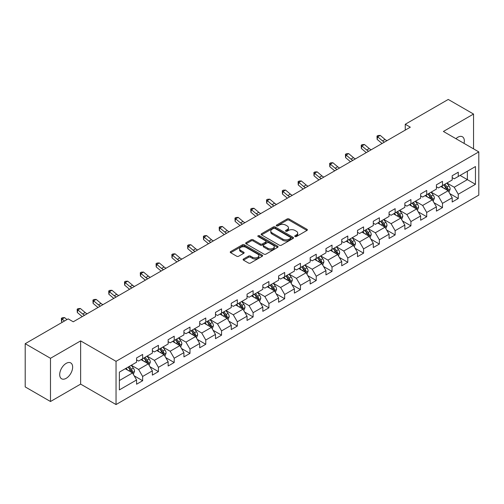 <?xml version="1.0" encoding="UTF-8"?>
<svg xmlns="http://www.w3.org/2000/svg" width="504" height="504" viewBox="0 0 504 504"><rect width="100%" height="100%" fill="white"/><g stroke="black" fill="none" stroke-linecap="round" stroke-linejoin="round"><path stroke-width="0.76" d="M295.023 236.54A0.983 0.567 0 0 0 296.409 236.54L306.961 230.448A1.405 0.813 0 0 0 307.371 229.874A1.405 0.813 0 0 0 306.961 229.301L289.088 218.982A1.405 0.813 0 0 0 287.104 218.982L276.551 225.074A0.983 0.567 0 0 0 276.268 225.477A0.983 0.567 0 0 0 276.551 225.874A0.983 0.567 0 0 0 277.943 225.874L279.31 225.086A4.492 2.596 0 0 1 285.661 225.086L287.154 225.95A4.492 2.596 0 0 1 288.471 227.783A4.492 2.596 0 0 1 287.154 229.616L285.787 230.404A0.983 0.567 0 0 0 285.497 230.807A0.983 0.567 0 0 0 285.787 231.21A0.983 0.567 0 0 0 287.179 231.21L288.54 230.423A4.492 2.596 0 0 1 294.897 230.423L296.383 231.279A4.492 2.596 0 0 1 297.7 233.113A4.492 2.596 0 0 1 296.383 234.946L295.023 235.74A0.983 0.567 0 0 0 294.733 236.137A0.983 0.567 0 0 0 295.023 236.54L295.023 235.74M66.169 378.328A9.154 5.286 120 0 0 72.154 370.257A9.154 5.286 120 0 0 70.749 362.924A9.154 5.286 120 0 0 66.169 363.378A9.154 5.286 120 0 0 60.19 371.442A9.154 5.286 120 0 0 61.589 378.781A9.154 5.286 120 0 0 66.169 378.328M464.039 143.375A9.154 5.286 120 0 0 462.439 136.786A9.154 5.286 120 0 0 457.859 137.233A9.154 5.286 120 0 0 455.931 138.688M243.514 258.999A1.405 0.813 0 0 0 243.098 259.573A1.405 0.813 0 0 0 243.514 260.146L248.529 263.038A1.405 0.813 0 0 0 250.513 263.038L262.231 256.278A1.405 0.813 0 0 0 262.641 255.704A1.405 0.813 0 0 0 262.231 255.131L244.358 244.812A1.405 0.813 0 0 0 242.367 244.812L230.656 251.572A1.405 0.813 0 0 0 230.24 252.145A1.405 0.813 0 0 0 230.656 252.718L236.71 256.215A1.405 0.813 0 0 0 238.694 256.215L243.709 253.323A1.405 0.813 0 0 0 244.125 252.75A1.405 0.813 0 0 0 243.709 252.176L240.704 250.444A3.755 2.167 0 0 1 239.608 248.907A3.755 2.167 0 0 1 241.926 246.903A3.755 2.167 0 0 1 246.021 247.376L257.783 254.167A3.755 2.167 0 0 1 258.886 255.704A3.755 2.167 0 0 1 256.567 257.708A3.755 2.167 0 0 1 252.472 257.235L250.513 256.101A1.405 0.813 0 0 0 248.529 256.101L243.514 258.999L243.514 260.146L248.529 257.273L248.529 256.101M80.634 340.893L50.488 358.294L25.2 343.696L25.2 386.914L50.488 401.512L80.634 384.111L116.04 404.554L116.04 361.33L80.634 340.893L80.634 384.111M473.539 148.856L473.539 114.049L443.394 131.456L478.8 151.893L116.04 361.33M473.539 114.049L448.251 99.445L405.254 124.267L405.254 130.108M25.2 343.696L68.191 318.875L73.25 321.791L410.313 127.191L405.254 124.267M279.405 245.209A1.405 0.813 0 0 0 281.396 245.209L293.108 238.449A1.405 0.813 0 0 0 293.523 237.875A1.405 0.813 0 0 0 293.108 237.302L275.234 226.983A1.405 0.813 0 0 0 273.25 226.983L261.532 233.743A1.405 0.813 0 0 0 261.122 234.316A1.405 0.813 0 0 0 261.532 234.889L279.405 245.209M258.502 236.754A0.983 0.567 0 0 1 259.497 236.893L259.497 235.721L277.673 246.217A1.405 0.813 0 0 1 278.082 246.79A1.405 0.813 0 0 1 277.673 247.363L265.954 254.123A1.405 0.813 0 0 1 263.964 254.123L246.091 243.804L246.091 242.657A1.405 0.813 0 0 0 245.681 243.23A1.405 0.813 0 0 0 246.091 243.804M246.091 242.657L251.105 239.765A1.405 0.813 0 0 1 253.096 239.765L260.341 243.949A1.405 0.813 0 0 0 262.326 243.949L265.652 242.027A1.405 0.813 0 0 0 266.068 241.454A1.405 0.813 0 0 0 265.652 240.881L258.111 236.527A0.983 0.567 0 0 1 257.821 236.124A0.983 0.567 0 0 1 258.426 235.601A0.983 0.567 0 0 1 259.497 235.721M116.04 404.554L478.8 195.117L478.8 151.893M134.203 375.845L142.645 380.722L142.645 376.456L152.359 370.849L152.359 375.115L158.426 371.612L158.426 367.347L168.141 361.74L168.141 366.005L174.208 362.502L174.208 358.237L183.922 352.63L183.922 356.895L189.989 353.392L189.989 349.127L199.697 343.52L199.697 347.785L205.771 344.276L205.771 340.017L215.479 334.41L215.479 338.669L221.552 335.166L221.552 330.901L231.26 325.294L231.26 329.559L237.334 326.056L237.334 321.791L247.042 316.184L247.042 320.45L253.115 316.947L253.115 312.682L262.823 307.075L262.823 311.34L268.897 307.837L268.897 303.572L278.605 297.965L278.605 302.23L284.672 298.721L284.672 294.462L294.386 288.855L294.386 293.114L300.453 289.611L300.453 285.346L310.168 279.739L310.168 284.004L316.235 280.501L316.235 276.236L325.949 270.629L325.949 274.894L332.016 271.391L332.016 267.126L341.731 261.519L341.731 265.784L347.798 262.282L347.798 258.017L357.512 252.409L357.512 256.675L363.579 253.166L363.579 248.907L373.288 243.3L373.288 247.558L379.361 244.056L379.361 239.791L389.069 234.19L389.069 238.449L395.142 234.946L395.142 230.681L404.851 225.074L404.851 229.339L410.924 225.836L410.924 221.571L420.632 215.964L420.632 220.229L426.705 216.726L426.705 212.461L436.414 206.854L436.414 211.119L442.487 207.61L442.487 203.351L452.195 197.744L452.195 202.009L458.262 198.5L458.262 194.242L475.461 184.313L475.461 166.553L467.372 171.228L467.372 179.638L475.461 184.313M142.645 380.722L136.578 384.224L136.578 379.966L119.379 389.894L119.379 372.135L136.578 362.206L136.578 357.947L142.645 354.438L142.645 358.703L152.359 353.096L152.359 348.831L158.426 345.328L158.426 349.593L168.141 343.986L168.141 339.721L174.208 336.218L174.208 340.484L183.922 334.876L183.922 330.611L189.989 327.109L189.989 331.374L199.697 325.767L199.697 321.502L205.771 317.999L205.771 322.258L215.479 316.651L215.479 312.392L221.552 308.883L221.552 313.148L231.26 307.541L231.26 303.276L237.334 299.773L237.334 304.038L247.042 298.431L247.042 294.166L253.115 290.663L253.115 294.928L262.823 289.321L262.823 285.056L268.897 281.553L268.897 285.818L278.605 280.211L278.605 275.946L284.672 272.443L284.672 276.702L294.386 271.095L294.386 266.837L300.453 263.327L300.453 267.593L310.168 261.986L310.168 257.72L316.235 254.218L316.235 258.483L325.949 252.876L325.949 248.611L332.016 245.108L332.016 249.373L341.731 243.766L341.731 239.501L347.798 235.998L347.798 240.263L357.512 234.656L357.512 230.391L363.579 226.888L363.579 231.147L373.288 225.54L373.288 221.281L379.361 217.772L379.361 222.037L389.069 216.43L389.069 212.171L395.142 208.662L395.142 212.927L404.851 207.32L404.851 203.055L410.924 199.553L410.924 203.818L420.632 198.211L420.632 193.946L426.705 190.443L426.705 194.708L436.414 189.101L436.414 184.836L442.487 181.333L442.487 185.592L452.195 179.985L452.195 175.726L458.262 172.217L458.262 176.482L475.461 166.553M141.025 359.636L148.308 363.844L138.6 369.451L131.317 365.243M136.578 359.875L138.6 361.04L142.645 358.703M138.6 369.451L142.645 376.456M148.308 363.844L152.359 370.849M156.807 350.526L164.09 354.734L154.382 360.341L147.099 356.133M152.359 350.759L154.382 351.931L158.426 349.593M154.382 360.341L158.426 367.347M164.09 354.734L168.141 361.74M172.588 341.416L179.871 345.624L170.163 351.231L162.88 347.023M168.141 341.649L170.163 342.821L174.208 340.484M170.163 351.231L174.208 358.237M179.871 345.624L183.922 352.63M188.37 332.306L195.653 336.508L185.944 342.115L178.662 337.913M183.922 332.539L185.944 333.705L189.989 331.374M185.944 342.115L189.989 349.127M195.653 336.508L199.697 343.52M204.151 323.196L211.434 327.398L201.726 333.005L194.437 328.803M199.697 323.429L201.726 324.595L205.771 322.258M201.726 333.005L205.771 340.017M211.434 327.398L215.479 334.41M219.933 314.087L227.216 318.289L217.507 323.896L210.218 319.687M215.479 314.32L217.507 315.485L221.552 313.148M217.507 323.896L221.552 330.901M227.216 318.289L231.26 325.294M235.714 304.97L242.997 309.179L233.283 314.786L226 310.577M231.26 305.204L233.283 306.375L237.334 304.038M233.283 314.786L237.334 321.791M242.997 309.179L247.042 316.184M251.496 295.861L258.779 300.069L249.064 305.676L241.781 301.468M247.042 296.094L249.064 297.266L253.115 294.928M249.064 305.676L253.115 312.682M258.779 300.069L262.823 307.075M267.277 286.751L274.56 290.953L264.846 296.56L257.563 292.358M262.823 286.984L264.846 288.149L268.897 285.818M264.846 296.56L268.897 303.572M274.56 290.953L278.605 297.965M283.059 277.641L290.342 281.843L280.627 287.45L273.344 283.248M278.605 277.874L280.627 279.04L284.672 276.702M280.627 287.45L284.672 294.462M290.342 281.843L294.386 288.855M298.834 268.531L306.123 272.733L296.409 278.34L289.126 274.138M294.386 268.764L296.409 269.93L300.453 267.593M296.409 278.34L300.453 285.346M306.123 272.733L310.168 279.739M314.616 259.415L321.899 263.623L312.19 269.231L304.907 265.022M310.168 259.648L312.19 260.82L316.235 258.483M312.19 269.231L316.235 276.236M321.899 263.623L325.949 270.629M330.397 250.305L337.68 254.514L327.972 260.121L320.689 255.912M325.949 250.538L327.972 251.71L332.016 249.373M327.972 260.121L332.016 267.126M337.68 254.514L341.731 261.519M346.179 241.196L353.462 245.398L343.753 251.005L336.47 246.803M341.731 241.429L343.753 242.594L347.798 240.263M343.753 251.005L347.798 258.017M353.462 245.398L357.512 252.409M361.96 232.086L369.243 236.288L359.535 241.895L352.252 237.693M357.512 232.319L359.535 233.484L363.579 231.147M359.535 241.895L363.579 248.907M369.243 236.288L373.288 243.3M377.742 222.976L385.024 227.178L375.316 232.785L368.027 228.583M373.288 223.209L375.316 224.374L379.361 222.037M375.316 232.785L379.361 239.791M385.024 227.178L389.069 234.19M393.523 213.86L400.806 218.068L391.098 223.675L383.809 219.467M389.069 214.093L391.098 215.265L395.142 212.927M391.098 223.675L395.142 230.681M400.806 218.068L404.851 225.074M409.305 204.75L416.587 208.958L406.873 214.565L399.59 210.357M404.851 204.983L406.873 206.155L410.924 203.818M406.873 214.565L410.924 221.571M416.587 208.958L420.632 215.964M425.086 195.64L432.369 199.842L422.654 205.449L415.372 201.247M420.632 195.873L422.654 197.039L426.705 194.708M422.654 205.449L426.705 212.461M432.369 199.842L436.414 206.854M440.868 186.53L448.151 190.732L438.436 196.339L431.153 192.137M436.414 186.763L438.436 187.929L442.487 185.592M438.436 196.339L442.487 203.351M448.151 190.732L452.195 197.744M460.083 175.43L467.372 179.638L454.217 187.23L446.935 183.028M452.195 177.654L454.217 178.819L458.262 176.482M454.217 187.23L458.262 194.242M50.488 358.294L50.488 401.512M119.379 380.545L132.533 372.954L125.244 368.752M132.533 372.954L136.578 379.966M449.82 193.624L458.262 198.5M434.039 202.734L442.487 207.61M418.257 211.85L426.705 216.726M402.476 220.96L410.924 225.836M386.694 230.07L395.142 234.946M370.913 239.179L379.361 244.056M355.131 248.289L363.579 253.166M339.349 257.405L347.798 262.282M323.568 266.515L332.016 271.391M307.793 275.625L316.235 280.501M292.011 284.735L300.453 289.611M276.23 293.845L284.672 298.721M260.448 302.961L268.897 307.837M244.667 312.071L253.115 316.947M228.885 321.18L237.334 326.056M213.104 330.29L221.552 335.166M197.322 339.4L205.771 344.276M181.541 348.516L189.989 353.392M165.759 357.626L174.208 362.502M149.978 366.736L158.426 371.612M295.413 236.678L296.383 236.118A4.492 2.596 0 0 0 297.7 234.284L297.7 233.113M288.471 227.783L288.471 228.948A4.492 2.596 0 0 1 287.154 230.788L286.178 231.349M306.942 230.46L289.088 220.154A1.405 0.813 0 0 0 287.104 220.154L276.948 226.012M293.089 238.455L275.234 228.148A1.405 0.813 0 0 0 273.25 228.148L261.551 234.902L261.532 233.743M290.625 238.272A0.983 0.567 0 0 0 290.915 237.875A0.983 0.567 0 0 0 290.625 237.472L274.938 228.413A0.983 0.567 0 0 0 273.546 228.413L272.11 229.244A4.492 2.596 0 0 0 270.793 231.078A4.492 2.596 0 0 0 272.11 232.911L282.832 239.104A4.492 2.596 0 0 0 289.189 239.104L290.625 238.272L290.625 239.444A0.983 0.567 0 0 0 290.915 239.041L290.915 237.875M270.793 231.078L270.793 232.249A4.492 2.596 0 0 0 272.11 234.083L272.11 232.911M290.625 239.444L289.189 240.276A4.492 2.596 0 0 1 282.832 240.276L272.11 234.083M246.109 243.816L251.105 240.931L251.105 239.765M266.068 241.454L266.068 242.626A1.405 0.813 0 0 1 265.652 243.199L262.326 245.12A1.405 0.813 0 0 1 260.341 245.12L253.096 240.931A1.405 0.813 0 0 0 251.105 240.931M259.497 236.893L277.654 247.369M267.863 248.289A3.755 2.167 0 0 0 271.958 248.762A3.755 2.167 0 0 0 274.277 246.758A3.755 2.167 0 0 0 273.174 245.227L269.029 242.833A1.405 0.813 0 0 0 267.044 242.833L263.718 244.749A1.405 0.813 0 0 0 263.308 245.322A1.405 0.813 0 0 0 263.718 245.895L267.863 248.289L267.863 249.461A3.755 2.167 0 0 0 271.958 249.927A3.755 2.167 0 0 0 274.277 247.924L274.277 246.758M263.308 245.322L263.308 246.494A1.405 0.813 0 0 0 263.718 247.067L263.718 245.895M267.863 249.461L263.718 247.067M258.886 255.704L258.886 256.87A3.755 2.167 0 0 1 256.567 258.873A3.755 2.167 0 0 1 252.472 258.401L250.513 257.273A1.405 0.813 0 0 0 248.529 257.273M239.608 248.907L239.608 250.078A3.755 2.167 0 0 0 240.704 251.609L240.704 250.444M243.69 253.336L240.704 251.609M262.212 256.284L244.358 245.977A1.405 0.813 0 0 0 242.367 245.977L230.674 252.731M448.951 192.118L450.154 189.088A3.793 2.186 -120 0 0 448.944 185.856L446.853 183.072M443.211 187.885L441.794 185.995M447.565 190.399L448.106 189.246A3.793 2.186 -120 0 0 447.016 186.971L444.931 184.181M443.98 184.729L446.298 187.822A1.934 1.115 60 0 1 446.651 188.408L448.106 189.246M443.715 184.88L445.807 187.671A3.793 2.186 60 0 1 446.891 189.951M384.489 142.103A7.151 4.133 60 0 1 382.517 140.9L377.691 136.842L377.131 139.369L381.956 143.419A10.729 6.193 -120 0 0 382.057 143.508M387.022 140.641A7.151 4.133 60 0 1 385.043 139.438L380.224 135.387L377.691 136.842L377.005 136.086L378.013 135.5L380.224 135.387M377.131 139.369L377.005 136.086M433.169 201.228L434.372 198.198A3.793 2.186 -120 0 0 433.163 194.972L431.071 192.181M427.43 196.995L426.012 195.105M431.783 199.508L432.325 198.362A3.793 2.186 -120 0 0 431.241 196.081L429.15 193.29M428.198 193.838L430.517 196.932A1.934 1.115 60 0 1 430.87 197.518L432.325 198.362M427.934 193.996L430.025 196.781A3.793 2.186 60 0 1 431.109 199.061M417.388 210.338L418.591 207.308A3.793 2.186 -120 0 0 417.381 204.082L415.29 201.291M411.655 206.104L410.231 204.214M416.002 208.618L416.543 207.472A3.793 2.186 -120 0 0 415.46 205.191L413.368 202.406M412.417 202.954L414.735 206.042A1.934 1.115 60 0 1 415.088 206.627L416.543 207.472M412.159 203.106L414.244 205.89A3.793 2.186 60 0 1 415.327 208.171M368.707 151.213A7.151 4.133 60 0 1 366.736 150.009L361.916 145.958L361.349 148.478L366.175 152.529A10.729 6.193 -120 0 0 366.276 152.618M371.24 149.751A7.151 4.133 60 0 1 369.262 148.548L364.442 144.497L361.916 145.958L361.223 145.196L362.231 144.61L364.442 144.497M361.349 148.478L361.223 145.196M352.926 160.322A7.151 4.133 60 0 1 350.954 159.119L346.135 155.068L345.568 157.588L350.393 161.645A10.729 6.193 -120 0 0 350.494 161.727M355.459 158.861A7.151 4.133 60 0 1 353.48 157.657L348.661 153.607L346.135 155.068L345.442 154.306L346.45 153.726L348.661 153.607M345.568 157.588L345.442 154.306M401.606 219.454L402.809 216.418A3.793 2.186 -120 0 0 401.6 213.192L399.508 210.407M395.873 215.221L394.456 213.324M400.22 217.728L400.762 216.581A3.793 2.186 -120 0 0 399.678 214.301L397.587 211.516M396.642 212.064L398.954 215.158A1.934 1.115 60 0 1 399.307 215.743L400.762 216.581M396.377 212.216L398.462 215A3.793 2.186 60 0 1 399.546 217.281M385.825 228.564L387.028 225.534A3.793 2.186 -120 0 0 385.818 222.302L383.727 219.517M380.092 224.33L378.674 222.434M384.439 226.838L384.98 225.691A3.793 2.186 -120 0 0 383.897 223.411L381.805 220.626M380.86 221.174L383.172 224.267A1.934 1.115 60 0 1 383.525 224.853L384.98 225.691M380.596 221.325L382.681 224.116A3.793 2.186 60 0 1 383.764 226.397M370.043 237.674L371.246 234.643A3.793 2.186 -120 0 0 370.037 231.412L367.951 228.627M364.31 233.44L362.893 231.544M368.657 235.948L369.199 234.801A3.793 2.186 -120 0 0 368.115 232.527L366.024 229.736M365.079 230.284L367.391 233.377A1.934 1.115 60 0 1 367.744 233.963L369.199 234.801M364.814 230.435L366.899 233.226A3.793 2.186 60 0 1 367.983 235.507M337.144 169.432A7.151 4.133 60 0 1 335.173 168.229L330.353 164.178L329.792 166.698L334.612 170.755A10.729 6.193 -120 0 0 334.713 170.837M339.677 167.971A7.151 4.133 60 0 1 337.699 166.767L332.879 162.716L330.353 164.178L329.66 163.422L330.668 162.836L332.879 162.716M329.792 166.698L329.66 163.422M321.369 178.542A7.151 4.133 60 0 1 319.391 177.339L314.572 173.288L314.011 175.814L318.83 179.865A10.729 6.193 -120 0 0 318.931 179.947M323.896 177.087A7.151 4.133 60 0 1 321.924 175.883L317.098 171.826L314.572 173.288L313.879 172.532L314.893 171.946L317.098 171.826M314.011 175.814L313.879 172.532M305.588 187.658A7.151 4.133 60 0 1 303.61 186.455L298.79 182.398L298.229 184.924L303.049 188.975A10.729 6.193 -120 0 0 303.15 189.063M308.114 186.197A7.151 4.133 60 0 1 306.142 184.993L301.316 180.942L298.79 182.398L298.097 181.642L299.111 181.056L301.316 180.942M298.229 184.924L298.097 181.642M289.806 196.768A7.151 4.133 60 0 1 287.828 195.565L283.009 191.514L282.448 194.034L287.267 198.085A10.729 6.193 -120 0 0 287.368 198.173M292.333 195.306A7.151 4.133 60 0 1 290.361 194.103L285.535 190.052L283.009 191.514L282.316 190.751L283.33 190.166L285.535 190.052M282.448 194.034L282.316 190.751M274.025 205.878A7.151 4.133 60 0 1 272.047 204.674L267.227 200.624L266.666 203.143L271.486 207.194A10.729 6.193 -120 0 0 271.587 207.283M276.551 204.416A7.151 4.133 60 0 1 274.579 203.213L269.76 199.162L267.227 200.624L266.534 199.861L267.548 199.282L269.76 199.162M266.666 203.143L266.534 199.861M258.243 214.988A7.151 4.133 60 0 1 256.265 213.784L251.446 209.733L250.885 212.253L255.704 216.311A10.729 6.193 -120 0 0 255.811 216.392M260.77 213.526A7.151 4.133 60 0 1 258.798 212.323L253.978 208.272L251.446 209.733L250.753 208.977L251.767 208.391L253.978 208.272M250.885 212.253L250.753 208.977M242.462 224.097A7.151 4.133 60 0 1 240.49 222.894L235.664 218.843L235.103 221.369L239.923 225.42A10.729 6.193 -120 0 0 240.03 225.502M244.988 222.642A7.151 4.133 60 0 1 243.016 221.439L238.197 217.382L235.664 218.843L234.971 218.087L235.985 217.501L238.197 217.382M235.103 221.369L234.971 218.087M226.68 233.213A7.151 4.133 60 0 1 224.708 232.01L219.883 227.953L219.322 230.479L224.141 234.53A10.729 6.193 -120 0 0 224.249 234.618M229.213 231.752A7.151 4.133 60 0 1 227.235 230.548L222.415 226.498L219.883 227.953L219.19 227.197L220.204 226.611L222.415 226.498M219.322 230.479L219.19 227.197M210.899 242.323A7.151 4.133 60 0 1 208.927 241.12L204.101 237.069L203.54 239.589L208.366 243.64A10.729 6.193 -120 0 0 208.467 243.728M213.431 240.862A7.151 4.133 60 0 1 211.453 239.658L206.634 235.607L204.101 237.069L203.414 236.307L204.422 235.721L206.634 235.607M203.54 239.589L203.414 236.307M195.117 251.433A7.151 4.133 60 0 1 193.145 250.23L188.326 246.179L187.759 248.699L192.585 252.75A10.729 6.193 -120 0 0 192.686 252.838M197.65 249.971A7.151 4.133 60 0 1 195.672 248.768L190.852 244.717L188.326 246.179L187.633 245.417L188.641 244.837L190.852 244.717M187.759 248.699L187.633 245.417M179.336 260.543A7.151 4.133 60 0 1 177.364 259.339L172.544 255.289L171.977 257.809L176.803 261.866A10.729 6.193 -120 0 0 176.904 261.948M181.868 259.081A7.151 4.133 60 0 1 179.89 257.878L175.071 253.827L172.544 255.289L171.851 254.533L172.859 253.947L175.071 253.827M171.977 257.809L171.851 254.533M163.554 269.653A7.151 4.133 60 0 1 161.582 268.449L156.763 264.398L156.202 266.925L161.022 270.976A10.729 6.193 -120 0 0 161.123 271.058M166.087 268.197A7.151 4.133 60 0 1 164.109 266.994L159.289 262.937L156.763 264.398L156.07 263.642L157.078 263.057L159.289 262.937M156.202 266.925L156.07 263.642M147.779 278.769A7.151 4.133 60 0 1 145.801 277.565L140.981 273.508L140.421 276.034L145.24 280.085A10.729 6.193 -120 0 0 145.341 280.174M150.305 277.307A7.151 4.133 60 0 1 148.333 276.104L143.508 272.053L140.981 273.508L140.288 272.752L141.303 272.166L143.508 272.053M140.421 276.034L140.288 272.752M131.998 287.878A7.151 4.133 60 0 1 130.019 286.675L125.2 282.624L124.639 285.144L129.459 289.195A10.729 6.193 -120 0 0 129.56 289.283M134.524 286.417A7.151 4.133 60 0 1 132.552 285.214L127.726 281.163L125.2 282.624L124.507 281.862L125.521 281.276L127.726 281.163M124.639 285.144L124.507 281.862M116.216 296.988A7.151 4.133 60 0 1 114.238 295.785L109.418 291.734L108.858 294.254L113.677 298.305A10.729 6.193 -120 0 0 113.778 298.393M118.742 295.527A7.151 4.133 60 0 1 116.77 294.323L111.945 290.272L109.418 291.734L108.725 290.972L109.74 290.392L111.945 290.272M108.858 294.254L108.725 290.972M100.435 306.098A7.151 4.133 60 0 1 98.456 304.895L93.637 300.844L93.076 303.364L97.896 307.421A10.729 6.193 -120 0 0 97.997 307.503M102.961 304.637A7.151 4.133 60 0 1 100.989 303.433L96.169 299.382L93.637 300.844L92.944 300.082L93.958 299.502L96.169 299.382M93.076 303.364L92.944 300.082M84.653 315.208A7.151 4.133 60 0 1 82.675 314.005L77.855 309.954L77.295 312.48L82.114 316.531A10.729 6.193 -120 0 0 82.221 316.613M87.179 313.753A7.151 4.133 60 0 1 85.207 312.549L80.388 308.492L77.855 309.954L77.162 309.198L78.177 308.612L80.388 308.492M77.295 312.48L77.162 309.198M354.262 246.784L355.465 243.753A3.793 2.186 -120 0 0 354.255 240.528L352.17 237.737M348.529 242.55L347.111 240.66M352.876 245.064L353.417 243.917A3.793 2.186 -120 0 0 352.334 241.637L350.249 238.846M349.297 239.394L351.616 242.487A1.934 1.115 60 0 1 351.962 243.073L353.417 243.917M349.033 239.551L351.118 242.336A3.793 2.186 60 0 1 352.208 244.616M338.48 255.893L339.683 252.863A3.793 2.186 -120 0 0 338.474 249.637L336.389 246.847M332.747 251.66L331.33 249.77M337.094 254.173L337.636 253.027A3.793 2.186 -120 0 0 336.552 250.746L334.467 247.955M333.516 248.51L335.834 251.597A1.934 1.115 60 0 1 336.181 252.183L337.636 253.027M333.251 248.661L335.336 251.446A3.793 2.186 60 0 1 336.426 253.726M322.699 265.01L323.902 261.973A3.793 2.186 -120 0 0 322.692 258.747L320.607 255.963M316.966 260.776L315.548 258.88M321.313 263.283L321.854 262.137A3.793 2.186 -120 0 0 320.771 259.856L318.685 257.072M317.734 257.62L320.053 260.713A1.934 1.115 60 0 1 320.399 261.299L321.854 262.137M317.47 257.771L319.561 260.555A3.793 2.186 60 0 1 320.645 262.836M306.917 274.119L308.12 271.089A3.793 2.186 -120 0 0 306.911 267.857L304.826 265.072M301.184 269.886L299.767 267.989M305.531 272.393L306.079 271.247A3.793 2.186 -120 0 0 304.989 268.966L302.904 266.181M301.953 266.729L304.271 269.823A1.934 1.115 60 0 1 304.618 270.409L306.079 271.247M301.688 266.881L303.78 269.672A3.793 2.186 60 0 1 304.863 271.946M291.136 283.229L292.339 280.199A3.793 2.186 -120 0 0 291.129 276.967L289.044 274.182M285.403 278.995L283.985 277.099M289.756 281.503L290.298 280.356A3.793 2.186 -120 0 0 289.208 278.076L287.123 275.291M286.171 275.839L288.49 278.933A1.934 1.115 60 0 1 288.842 279.518L290.298 280.356M285.907 275.99L287.998 278.781A3.793 2.186 60 0 1 289.082 281.062M275.36 292.339L276.564 289.309A3.793 2.186 -120 0 0 275.354 286.083L273.262 283.292M269.621 288.105L268.204 286.215M273.974 290.619L274.516 289.472A3.793 2.186 -120 0 0 273.426 287.192L271.341 284.401M270.39 284.949L272.708 288.042A1.934 1.115 60 0 1 273.061 288.628L274.516 289.472M270.125 285.106L272.217 287.891A3.793 2.186 60 0 1 273.3 290.172M259.579 301.449L260.782 298.418A3.793 2.186 -120 0 0 259.573 295.193L257.481 292.402M253.846 297.215L252.422 295.325M258.193 299.729L258.735 298.582A3.793 2.186 -120 0 0 257.651 296.302L255.559 293.511M254.608 294.065L256.927 297.152A1.934 1.115 60 0 1 257.279 297.738L258.735 298.582M254.344 294.216L256.435 297.001A3.793 2.186 60 0 1 257.519 299.281M243.797 310.565L245.001 307.528A3.793 2.186 -120 0 0 243.791 304.303L241.7 301.518M238.064 306.331L236.641 304.435M242.411 308.839L242.953 307.692A3.793 2.186 -120 0 0 241.87 305.411L239.778 302.627M238.827 303.175L241.145 306.262A1.934 1.115 60 0 1 241.498 306.854L242.953 307.692M238.568 303.326L240.654 306.111A3.793 2.186 60 0 1 241.737 308.391M228.016 319.675L229.219 316.644A3.793 2.186 -120 0 0 228.01 313.412L225.918 310.628M222.283 315.441L220.865 313.545M226.63 317.948L227.172 316.802A3.793 2.186 -120 0 0 226.088 314.521L223.996 311.737M223.052 312.285L225.364 315.378A1.934 1.115 60 0 1 225.716 315.964L227.172 316.802M222.787 312.436L224.872 315.227A3.793 2.186 60 0 1 225.956 317.501M212.234 328.784L213.438 325.754A3.793 2.186 -120 0 0 212.228 322.522L210.143 319.738M206.501 324.551L205.084 322.654M210.848 327.058L211.39 325.912A3.793 2.186 -120 0 0 210.307 323.631L208.215 320.846M207.27 321.394L209.582 324.488A1.934 1.115 60 0 1 209.935 325.074L211.39 325.912M207.005 321.546L209.091 324.337A3.793 2.186 60 0 1 210.174 326.617M196.453 337.894L197.656 334.864A3.793 2.186 -120 0 0 196.447 331.638L194.361 328.847M190.72 333.661L189.302 331.771M195.067 336.174L195.609 335.028A3.793 2.186 -120 0 0 194.525 332.747L192.44 329.956M191.488 330.504L193.801 333.598A1.934 1.115 60 0 1 194.153 334.184L195.609 335.028M191.224 330.656L193.309 333.446A3.793 2.186 60 0 1 194.399 335.727M180.671 347.004L181.875 343.974A3.793 2.186 -120 0 0 180.665 340.748L178.58 337.957M174.938 342.77L173.521 340.88M179.285 345.284L179.827 344.137A3.793 2.186 -120 0 0 178.744 341.857L176.658 339.066M175.707 339.614L178.025 342.707A1.934 1.115 60 0 1 178.372 343.293L179.827 344.137M175.442 339.772L177.528 342.556A3.793 2.186 60 0 1 178.618 344.837M164.89 356.12L166.093 353.084A3.793 2.186 -120 0 0 164.884 349.858L162.798 347.067M159.157 351.886L157.739 349.99M163.504 354.394L164.046 353.247A3.793 2.186 -120 0 0 162.962 350.967L160.877 348.182M159.925 348.73L162.244 351.817A1.934 1.115 60 0 1 162.59 352.409L164.046 353.247M159.661 348.881L161.746 351.666A3.793 2.186 60 0 1 162.836 353.947M149.108 365.23L150.312 362.2A3.793 2.186 -120 0 0 149.102 358.968L147.017 356.183M143.375 360.996L141.958 359.1M147.722 363.504L148.264 362.357A3.793 2.186 -120 0 0 147.181 360.076L145.095 357.292M144.144 357.84L146.462 360.933A1.934 1.115 60 0 1 146.809 361.519L148.264 362.357M143.879 357.991L145.971 360.776A3.793 2.186 60 0 1 147.055 363.056M133.327 374.34L134.53 371.309A3.793 2.186 -120 0 0 133.321 368.077L131.235 365.293M127.594 370.106L126.176 368.21M131.941 372.614L132.489 371.467A3.793 2.186 -120 0 0 131.399 369.186L129.314 366.402M128.363 366.95L130.681 370.043A1.934 1.115 60 0 1 131.034 370.629L132.489 371.467M128.098 367.101L130.19 369.892A3.793 2.186 60 0 1 131.273 372.173M66.956 319.586L64.606 317.608L62.074 319.063L61.513 321.59L62.32 322.264M64.43 321.042L61.381 318.308L62.395 317.722L64.606 317.608M61.513 321.59L61.381 318.308M296.383 236.118L296.383 234.946M285.787 231.21L285.787 230.404M287.154 230.788L287.154 229.616M276.551 225.874L276.551 225.074M287.104 220.154L287.104 218.982M289.088 220.154L289.088 218.982M306.961 230.448L306.961 229.301M273.25 228.148L273.25 226.983M275.234 228.148L275.234 226.983M293.108 238.449L293.108 237.302M282.832 240.276L282.832 239.104M289.189 240.276L289.189 239.104M253.096 240.931L253.096 239.765M260.341 245.12L260.341 243.949M262.326 245.12L262.326 243.949M265.652 243.199L265.652 242.027M277.673 247.363L277.673 246.217M250.513 257.273L250.513 256.101M252.472 258.401L252.472 257.235M243.709 253.323L243.709 252.176M230.656 252.718L230.656 251.572M242.367 245.977L242.367 244.812M244.358 245.977L244.358 244.812M262.231 256.278L262.231 255.131M447.772 190.518L450.129 189.157M447.016 186.971L448.944 185.856M444.32 188.528L445.807 187.671M382.517 140.9L385.043 139.438M431.991 199.628L434.347 198.274M431.241 196.081L433.163 194.972M428.545 197.637L430.025 196.781M416.209 208.738L418.566 207.383M415.46 205.191L417.381 204.082M412.763 206.747L414.244 205.89M366.736 150.009L369.262 148.548M350.954 159.119L353.48 157.657M400.434 217.854L402.784 216.493M399.678 214.301L401.6 213.192M396.982 215.857L398.462 215M384.653 226.964L387.003 225.603M383.897 223.411L385.818 222.302M381.2 224.967L382.681 224.116M368.871 236.074L371.221 234.713M368.115 232.527L370.037 231.412M365.419 234.083L366.899 233.226M335.173 168.229L337.699 166.767M319.391 177.339L321.924 175.883M303.61 186.455L306.142 184.993M287.828 195.565L290.361 194.103M272.047 204.674L274.579 203.213M256.265 213.784L258.798 212.323M240.49 222.894L243.016 221.439M224.708 232.01L227.235 230.548M208.927 241.12L211.453 239.658M193.145 250.23L195.672 248.768M177.364 259.339L179.89 257.878M161.582 268.449L164.109 266.994M145.801 277.565L148.333 276.104M130.019 286.675L132.552 285.214M114.238 295.785L116.77 294.323M98.456 304.895L100.989 303.433M82.675 314.005L85.207 312.549M353.09 245.183L355.44 243.829M352.334 241.637L354.255 240.528M349.637 243.193L351.118 242.336M337.308 254.293L339.658 252.939M336.552 250.746L338.474 249.637M333.856 252.302L335.336 251.446M321.527 263.409L323.877 262.048M320.771 259.856L322.692 258.747M318.074 261.412L319.561 260.555M305.745 272.519L308.095 271.158M304.989 268.966L306.911 267.857M302.293 270.522L303.78 269.672M289.964 281.629L292.32 280.268M289.208 278.076L291.129 276.967M286.511 279.638L287.998 278.781M274.182 290.739L276.538 289.384M273.426 287.192L275.354 286.083M270.73 288.748L272.217 287.891M258.401 299.849L260.757 298.494M257.651 296.302L259.573 295.193M254.955 297.858L256.435 297.001M242.626 308.965L244.976 307.604M241.87 305.411L243.791 304.303M239.173 306.968L240.654 306.111M226.844 318.074L229.194 316.714M226.088 314.521L228.01 313.412M223.392 316.077L224.872 315.227M211.063 327.184L213.412 325.823M210.307 323.631L212.228 322.522M207.61 325.193L209.091 324.337M195.281 336.294L197.631 334.94M194.525 332.747L196.447 331.638M191.829 334.303L193.309 333.446M179.5 345.404L181.849 344.049M178.744 341.857L180.665 340.748M176.047 343.413L177.528 342.556M163.718 354.514L166.068 353.159M162.962 350.967L164.884 349.858M160.266 352.523L161.746 351.666M147.937 363.63L150.287 362.269M147.181 360.076L149.102 358.968M144.484 361.633L145.971 360.776M132.155 372.739L134.505 371.379M131.399 369.186L133.321 368.077M128.703 370.749L130.19 369.892"/></g></svg>
